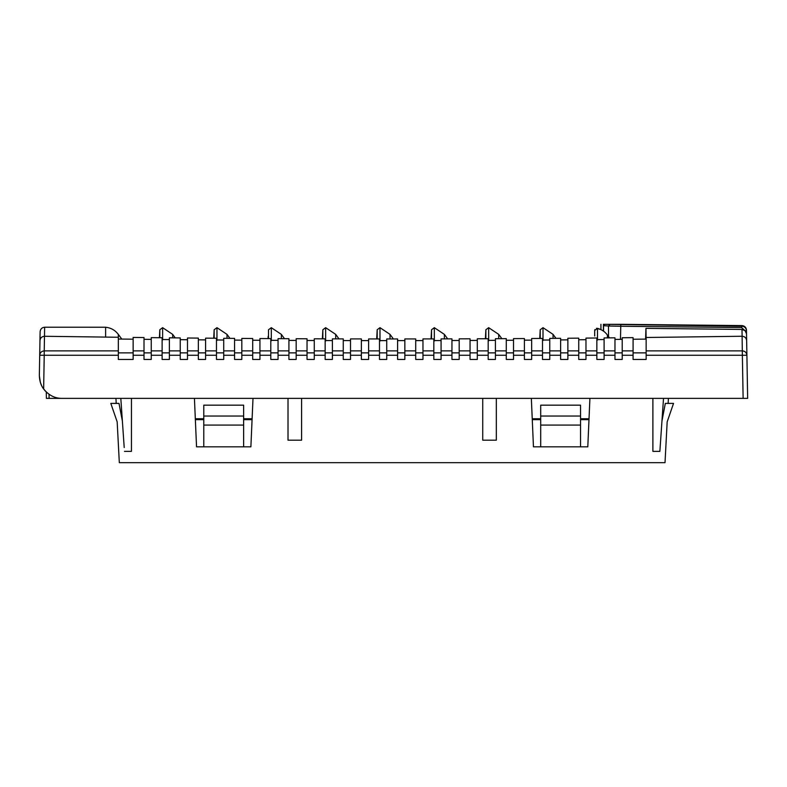 <?xml version="1.0" encoding="UTF-8"?>
<svg xmlns="http://www.w3.org/2000/svg" width="787" height="787" viewBox="0 0 787 787"><rect width="100%" height="100%" fill="white"/><g stroke="black" fill="none" stroke-linecap="round" stroke-linejoin="round"><path stroke-width="1.18" d="M621.917 324.323L620.805 324.323M605.646 324.323L603.393 324.323C600.107 324.323 600.107 324.323 603.393 324.323L603.393 331.081M589.916 398.37L587.8 446.829L533.458 446.829L531.343 398.37M49.02 394.287L49.089 398.37L106.373 398.37M588.981 419.658L580.55 419.658M540.699 419.658L532.268 419.658M652.885 398.37L652.885 451.354L659.87 451.354L661.956 421.045L665.33 403.397L673.534 403.397L667.169 421.871L665.015 462.677L119.319 462.677L117.174 421.871L110.81 403.397L119.004 403.397L122.379 421.045L124.208 447.547M496.322 398.37L496.322 440.199L482.736 440.199L482.736 398.37M301.598 398.37L301.598 440.199L288.012 440.199L288.012 398.37M253.001 398.37L250.886 446.829L196.543 446.829L194.428 398.37M131.449 398.37L131.449 451.354L124.464 451.354M49.089 398.37L46.394 398.37L46.285 392.034M115.945 398.507L116.201 403.397M668.133 403.397L668.399 398.507M653.082 462.677L620.933 462.677M165.821 462.677L164.857 462.677M139.102 462.677L137.971 462.677M646.373 462.677L645.704 462.677M203.784 446.829L203.784 425.088L243.636 425.088L243.636 446.829M540.699 446.829L540.699 425.088L580.55 425.088L580.55 446.829M659.87 451.354L660.136 447.547M252.066 419.658L243.636 419.658M203.784 419.658L195.353 419.658M120.814 398.37L122.379 421.045M663.52 398.37L661.956 421.045M580.55 425.088L580.55 405.167L540.699 405.167L540.699 425.088M243.636 425.088L243.636 416.038L203.784 416.038L203.784 425.088M203.784 416.038L203.784 405.167L243.636 405.167L243.636 416.038M580.55 416.038L540.699 416.038M746.519 333.708L746.469 330.707L746.529 333.885L745.092 330.697L742.003 329.438L742.121 336.256M746.371 329.281L746.489 331.878L746.46 330.068L746.469 330.707L745.112 330.697M539.754 338.449L540.207 329.783M485.402 338.744L485.864 329.783M431.187 336.324L431.532 329.783M431.187 338.912L431.187 336.285L431.05 338.912M376.845 336.324L377.189 329.783M377.189 338.941L377.189 329.763L376.707 338.941M322.375 338.833L322.847 329.783M268.505 338.597L268.505 329.783M268.16 338.597L268.16 336.285L268.042 338.597M213.72 338.223L214.162 329.783M159.407 337.721L159.82 329.783M39.753 352.655L39.35 375.34C39.507 380.947 40.934 385.502 43.639 388.994L44.229 355.262L39.704 355.262L39.35 375.714M121.778 339.079L118.325 334.377C115.118 330.166 110.878 327.786 105.615 327.235L44.643 327.225C41.937 327.49 40.422 328.976 40.117 331.681L39.704 355.262C40.029 352.606 41.534 351.15 44.229 350.874L44.643 327.225C41.937 327.49 40.422 328.976 40.117 331.681L39.989 338.656M39.763 351.789L39.753 352.576M39.694 355.822L39.586 362.168M620.982 324.333L604.947 324.323L603.56 325.68L603.56 331.199M605.016 324.323L741.934 326.212L741.925 325.582L620.766 324.323M39.35 375.606L40.353 382.403M42.724 387.637L45.302 391.031M747.65 398.37L746.647 340.663L747.65 398.37L61.996 398.37C54.883 398.438 48.774 395.31 43.639 388.994M390.027 338.951L390.027 334.377L393.392 338.951L397.602 338.951L386.732 338.951L386.732 359.452L379.491 359.452L379.491 338.941L368.621 338.931L368.621 359.452L361.371 359.452L361.371 338.922L350.51 338.912L350.51 359.452L343.26 359.452L343.26 338.892L332.389 338.863L332.389 359.452L325.149 359.452L325.149 338.843L314.279 338.803L314.279 359.452L307.038 359.452L307.038 338.784L296.168 338.735L296.168 359.452L288.918 359.452L288.918 338.705L278.057 338.646L278.057 359.452L270.807 359.452L270.807 338.607L259.936 338.548L259.936 359.452L252.696 359.452L252.696 338.499L241.825 338.43L241.825 359.452L234.575 359.452L234.575 338.38L223.715 338.302L223.715 359.452L216.464 359.452L216.464 338.243L205.594 338.154L205.594 359.452L198.354 359.452L198.354 338.095L187.483 337.997L187.483 359.452L180.243 359.452L180.243 337.928L169.372 337.82L169.372 359.452L162.122 359.452L162.122 337.751L151.252 337.633L151.252 359.452L144.011 359.452L144.011 337.554L133.141 337.436L133.141 359.452L118.325 359.452L118.325 337.259L44.485 336.285C41.711 336.531 40.206 337.997 39.96 340.692M41.691 385.787L40.324 382.305M608.558 336.639L608.479 326.015L603.56 325.68M628.016 324.569L628.872 324.588M631.449 324.608L741.944 325.582L744.945 326.753L742.869 325.69M746.519 333.737L746.647 340.663C746.361 337.948 744.846 336.472 742.111 336.256L646.147 337.485L646.147 359.452L633.082 359.452L633.082 350.874L622.212 350.874L622.212 359.452L614.972 359.452L614.972 350.874L604.101 350.874L604.101 359.452L596.851 359.452L596.851 350.874L585.981 350.874L585.981 359.452L578.74 359.452L578.74 350.874L567.87 350.874L567.87 359.452L560.629 359.452L560.629 350.874L549.759 350.874L549.759 359.452L542.509 359.452L542.509 350.874L531.648 350.874L531.648 359.452L524.398 359.452L524.398 350.874L513.527 350.874L513.527 359.452L506.287 359.452L506.287 350.874L495.417 350.874L495.417 359.452L488.176 359.452L488.176 350.874L477.306 350.874L477.306 359.452L470.055 359.452L470.055 350.874L459.185 350.874L459.185 359.452L451.945 359.452L451.945 350.874L441.074 350.874L441.074 359.452L433.834 359.452L433.834 350.874L422.963 350.874L422.963 359.452L415.713 359.452L415.713 350.874L404.852 350.874L404.852 359.452L397.602 359.452L397.602 350.874L386.732 350.874M746.647 340.663L746.647 341.165M542.509 340.063L549.759 340.004M560.629 339.915L567.87 339.856L567.87 338.243L567.87 350.874M578.74 339.768L585.981 339.699L585.981 338.095L585.981 350.874L585.981 340.358M596.851 339.6L604.101 339.531M614.972 339.423L622.212 339.354M633.082 339.246L646.147 339.118L645.95 328.356L742.003 329.438M604.101 340.191L604.101 350.874L604.101 337.928L614.972 337.82L614.972 350.874M151.252 350.874L162.122 350.874L162.122 340.014M133.141 350.874L144.011 350.874L144.011 339.817M118.325 337.259L118.325 334.377C115.118 330.166 110.878 327.786 105.615 327.235L105.615 337.102M118.325 339.04L133.141 339.197M144.011 339.315L151.252 339.394M162.122 339.512L169.372 339.571M180.243 339.669L187.483 339.738M198.354 339.827L205.594 339.886M216.464 339.974L223.715 340.023M234.575 340.102L241.825 340.151L234.575 340.102M252.696 340.22L259.936 340.259L252.696 340.22M270.807 340.318L278.057 340.358M288.918 340.397L296.168 340.427L288.918 340.407M314.279 340.496L307.038 340.476L314.279 340.505M325.149 340.535L332.389 340.555M343.26 340.564L350.51 340.574L343.26 340.574L343.26 338.892M361.371 338.922L361.371 340.584L368.621 340.594M379.491 340.604L386.732 340.604M397.602 340.594L404.852 340.594M415.713 340.584L422.963 340.584M433.834 340.564L441.074 340.545M451.945 340.505L459.185 340.486M470.055 340.446L477.306 340.427M488.176 340.377L495.417 340.338M506.287 340.279L513.527 340.24M524.398 340.171L531.648 340.132M361.371 340.604L368.621 340.604M609.777 324.657L608.479 326.015L620.392 326.261L741.541 327.549L741.934 326.212C744.65 326.507 746.155 328.002 746.469 330.707M746.342 329.123L746.46 330.068C746.115 327.372 744.61 325.887 741.925 325.582M745.486 327.333L746.076 328.317M742.111 336.256L742.367 355.262L746.902 355.262C746.489 352.517 744.984 351.051 742.367 350.874C745.132 351.159 746.637 352.625 746.902 355.262M397.602 338.951L397.602 350.874M415.713 350.874L415.713 338.931L404.852 338.941L404.852 350.874M433.834 350.874L433.834 338.912L422.963 338.922L422.963 350.874M451.945 350.874L451.945 338.863L441.074 338.892L441.074 350.874M470.055 350.874L470.055 338.803L459.185 338.843L459.185 350.874M488.176 350.874L488.176 338.735L477.306 338.784L477.306 350.874M506.287 350.874L506.287 338.646L495.417 338.705L495.417 350.874M524.398 350.874L524.398 338.548L513.527 338.607L513.527 350.874M542.509 350.874L542.509 338.43L531.648 338.499L531.648 350.874M560.629 350.874L560.629 338.302L549.759 338.38L549.759 350.874M578.74 350.874L578.74 338.154L567.87 338.243M596.851 350.874L596.851 337.997L585.981 338.095M633.082 350.874L633.082 337.633L622.212 337.751L622.212 350.874M645.576 339.128L645.95 328.356M307.038 338.784L307.038 341.046M410.283 338.941L415.634 338.931M539.872 336.295L539.862 338.449M609.463 337.879L607.397 335.055C605.183 331.848 601.888 329.605 597.5 328.317L594.687 330.491L594.874 329.596M600.934 324.323L600.934 329.596L596.507 328.277M594.687 336.01L594.687 330.491M540.216 338.449L540.207 329.763L543.01 327.667L553.054 334.377L553.054 338.351M485.53 336.295L485.52 338.744M485.874 338.744L485.874 329.763L488.668 327.667L498.712 334.377L498.712 338.685M431.532 338.912L431.532 329.763L434.326 327.667L444.37 334.377L444.37 338.882M376.845 336.285L376.845 338.941M322.503 336.295L322.503 338.833M322.847 338.833L322.847 329.763L325.641 327.667L335.695 334.377L335.695 338.872M213.818 336.295L213.818 338.223M214.162 338.223L214.162 329.763L216.966 327.667L227.01 334.377L227.01 338.321M159.486 336.295L159.476 337.721M159.82 337.721L159.82 329.763L162.624 327.667L172.668 334.377L172.668 337.849M195.314 418.753L203.784 418.753M243.636 418.753L252.106 418.753M532.228 418.753L540.699 418.753M580.55 418.753L589.02 418.753M742.367 350.874L646.147 350.874M743.125 398.37L742.367 355.262L646.147 355.262M633.082 355.262L622.212 355.262M614.972 355.262L604.101 355.262M596.851 355.262L585.981 355.262M578.74 355.262L567.87 355.262M560.629 355.262L549.759 355.262M542.509 355.262L531.648 355.262M524.398 355.262L513.527 355.262M506.287 355.262L495.417 355.262M488.176 355.262L477.306 355.262M470.055 355.262L459.185 355.262M451.945 355.262L441.074 355.262M433.834 355.262L422.963 355.262M415.713 355.262L404.852 355.262M397.602 355.262L386.732 355.262M379.491 355.262L368.621 355.262M361.371 355.262L350.51 355.262M343.26 355.262L332.389 355.262M325.149 355.262L314.279 355.262M307.038 355.262L296.168 355.262M288.918 355.262L278.057 355.262M270.807 355.262L259.936 355.262M252.696 355.262L241.825 355.262M234.575 355.262L223.715 355.262M216.464 355.262L205.594 355.262M198.354 355.262L187.483 355.262M180.243 355.262L169.372 355.262M162.122 355.262L151.252 355.262M144.011 355.262L133.141 355.262M118.325 355.262L44.229 355.262L44.229 350.874L118.325 350.874M646.147 352.871L633.082 352.871M622.212 352.871L614.972 352.871M604.101 352.871L596.851 352.871M585.981 352.871L578.74 352.871M567.87 352.871L560.629 352.871M549.759 352.871L542.509 352.871M531.648 352.871L524.398 352.871M513.527 352.871L506.287 352.871M495.417 352.871L488.176 352.871M477.306 352.871L470.055 352.871M459.185 352.871L451.945 352.871M441.074 352.871L433.834 352.871M422.963 352.871L415.713 352.871M404.852 352.871L397.602 352.871M386.732 352.871L379.491 352.871M368.621 352.871L361.371 352.871M350.51 352.871L343.26 352.871M332.389 352.871L325.149 352.871M314.279 352.871L307.038 352.871M296.168 352.871L288.918 352.871M278.057 352.871L270.807 352.871M259.936 352.871L252.696 352.871M241.825 352.871L234.575 352.871M223.715 352.871L216.464 352.871M205.594 352.871L198.354 352.871M187.483 352.871L180.243 352.871M169.372 352.871L162.122 352.871M151.252 352.871L144.011 352.871M133.141 352.871L118.325 352.871M620.786 324.923L620.471 339.374M180.243 350.874L169.372 350.874M198.354 350.874L187.483 350.874M216.464 350.874L205.594 350.874M234.575 350.874L223.715 350.874M252.696 350.874L241.825 350.874M270.807 350.874L259.936 350.874M288.918 350.874L278.057 350.874M307.038 350.874L296.168 350.874M325.149 350.874L314.279 350.874M343.26 350.874L332.389 350.874M361.371 350.874L350.51 350.874M379.491 350.874L368.621 350.874M744.689 330.363L741.541 327.549M607.397 337.898L607.397 335.055M597.5 340.102L597.5 328.317M543.01 340.515L543.01 327.677L553.054 334.377L555.966 338.331M488.668 340.83L488.668 327.677L498.712 334.377L501.87 338.666M434.326 341.017L434.326 327.677L444.37 334.377L447.685 338.872M379.983 341.066L379.983 327.677L390.027 334.377L379.983 327.667L377.189 329.753L379.983 327.667M325.641 340.987L325.641 327.677L335.695 334.377L339 338.882M281.353 338.666L281.353 334.377L284.51 338.685M271.299 340.781L271.299 327.677L281.353 334.377L271.299 327.677L268.505 329.753L271.308 327.667M216.966 340.437L216.966 327.677L227.01 334.377L229.922 338.341M162.624 339.964L162.624 327.677L172.668 334.377L175.245 337.879M746.46 330.068L746.489 331.878M620.854 324.323L622.645 324.431M649.059 324.736L702.063 325.179M543.01 327.667L540.207 329.753M488.668 327.667L485.874 329.753M434.326 327.667L431.532 329.753M325.641 327.667L322.847 329.753M216.966 327.667L214.162 329.753M162.624 327.667L159.82 329.753"/></g></svg>
